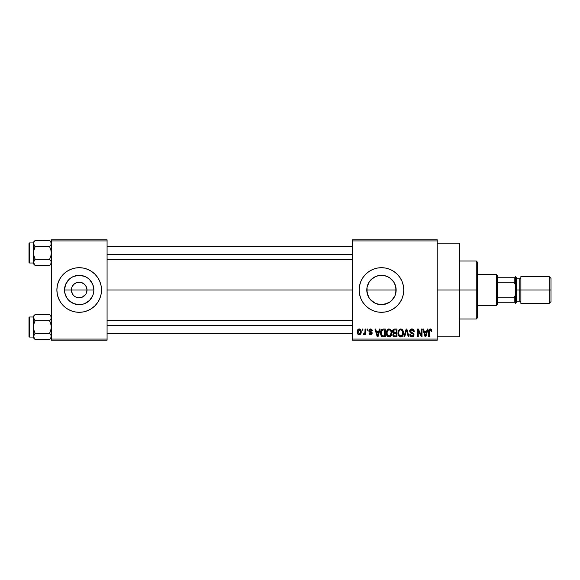 <?xml version="1.0" encoding="UTF-8"?>
<svg xmlns="http://www.w3.org/2000/svg" width="580" height="580" viewBox="0 0 580 580"><rect width="100%" height="100%" fill="white"/><g stroke="black" fill="none" stroke-linecap="round" stroke-linejoin="round"><path stroke-width="0.87" d="M72.355 293.77L71.383 290A7.808 7.808 0 0 0 79.192 297.808A7.808 7.808 0 0 0 87 290L93.873 290A14.681 14.681 0 0 1 79.192 304.681A14.681 14.681 0 0 1 64.511 290L87 290A7.808 7.808 0 0 1 79.192 297.808A7.808 7.808 0 0 1 71.383 290L71.978 287.013L73.674 284.483L76.205 282.786L80.214 282.257M76.894 297.46L78.09 297.728M78.546 297.779L82.179 297.214L78.177 297.743M75.494 296.873L74.856 296.489M72.703 294.336L73.674 295.517L72.703 294.336M81.49 282.54L84.716 284.483L86.406 287.013L87 290L86.028 293.77M63.416 305.776L66.802 308.546L70.658 310.612L74.842 311.88L79.192 312.308A22.308 22.308 0 0 0 87.725 310.612L91.589 308.546L94.968 305.776L97.737 302.39L99.803 298.533A22.308 22.308 0 0 0 101.5 290A22.308 22.308 0 0 1 79.192 312.308A22.308 22.308 0 0 1 56.883 290A22.308 22.308 0 0 0 58.58 298.526L60.646 302.39L63.416 305.776A22.308 22.308 0 0 0 79.184 312.308M79.192 312.308L83.542 311.88L87.732 310.612A22.308 22.308 0 0 0 99.796 298.548M394.24 282.772L395.85 287.107L395.85 292.893L396.14 290A14.681 14.681 0 0 1 381.459 304.681A14.681 14.681 0 0 1 366.785 290L367.916 295.655L369.489 298.49M393.653 298.171L394.248 297.207M387.665 303.304L381.466 304.681L387.107 303.55L389.637 302.195L392.798 299.324M370.12 299.324L375.224 303.289M393.863 308.538A22.308 22.308 0 0 0 397.235 305.776L400.012 302.39L402.071 298.533L403.339 294.35L403.767 290A22.308 22.308 0 0 1 381.459 312.308A22.308 22.308 0 0 1 359.15 290A22.308 22.308 0 0 0 359.578 294.343M372.918 269.395A22.308 22.308 0 0 0 359.15 290A22.308 22.308 0 0 1 381.459 267.692A22.308 22.308 0 0 1 403.767 290L403.339 285.65L402.071 281.467L400.012 277.61L397.235 274.224L393.856 271.454L389.999 269.388L385.816 268.119L381.459 267.692L377.109 268.119L372.925 269.388L369.068 271.454L365.69 274.224L362.913 277.61L360.854 281.467L359.586 285.65L359.15 290L359.586 294.35A22.308 22.308 0 0 0 372.918 310.605M360.854 298.533L359.586 294.35L360.854 298.533L362.913 302.39L365.69 305.776L369.068 308.546L372.925 310.612A22.308 22.308 0 0 0 393.842 308.553L397.235 305.776M437.233 290L459.541 290L459.541 243.15L459.541 290L437.233 290M107.075 290L352.459 290L107.075 290M77.669 297.656L76.205 297.214M85.688 294.336L82.179 297.214M368.72 297.293L367.067 292.878L366.785 290L367.067 287.114L368.488 283.134M367.075 292.893L367.067 287.114L366.785 290A14.681 14.681 0 0 1 381.459 275.319A14.681 14.681 0 0 1 396.14 290L395.009 295.655L391.696 300.527M389.905 302.006L384.322 304.399L381.459 304.681L375.847 303.565L371.084 300.382L369.257 298.156L367.067 292.864M381.459 304.681L376.579 303.84M352.459 239.808L437.233 239.808L352.459 239.808L352.459 240.925L437.233 240.925L437.233 339.075L352.459 339.075L352.459 239.808M352.459 340.192L437.233 340.192L437.233 239.808L437.233 240.925L352.459 240.925L352.459 339.075L437.233 339.075L437.233 340.192L352.459 340.192L352.459 339.075L352.459 340.192M362.195 329.041L362.195 330.15L362.906 330.15L362.906 329.041L362.195 329.041L362.906 329.041L362.195 329.041L362.195 330.15L362.906 330.15L362.906 329.041L362.906 330.15L362.195 330.15L362.195 329.041M367.06 329.041L367.06 330.15L367.771 330.15L367.771 329.041L367.06 329.041L367.771 329.041L367.06 329.041L367.06 330.15L367.771 330.15L367.771 329.041L367.771 330.15L367.06 330.15L367.06 329.041M379.4 329.041L378.784 331.368L376.333 331.368L375.717 329.041L374.97 329.041L377.239 336.849L377.986 336.849L380.147 329.041L379.4 329.041L380.147 329.041L379.4 329.041L378.784 331.368L376.333 331.368L375.717 329.041L374.97 329.041L377.239 336.849L377.986 336.849L380.147 329.041L377.986 336.849L377.239 336.849L374.97 329.041L375.717 329.041M391.101 330.165L389.977 329.121L388.455 329.012L387.034 330.129L386.367 332.202L386.454 334.276L387.353 336.175L388.89 336.944L390.354 336.545L391.253 335.515L391.775 333.529L391.101 330.165L389.064 328.94L387.034 330.129L386.331 332.935C386.208 335.102 387.121 336.436 389.064 336.951C391.043 336.422 391.957 335.051 391.804 332.84L391.101 330.165L389.064 328.94M402.766 330.165L401.635 329.121L400.12 329.012L398.692 330.129L398.025 332.202L398.112 334.276L399.011 336.175L400.555 336.944L402.02 336.545L402.911 335.515L403.441 333.529L402.766 330.165L400.729 328.94L398.692 330.129L397.989 332.935C397.865 335.102 398.779 336.436 400.722 336.951C402.709 336.422 403.622 335.051 403.462 332.84L402.766 330.165M414.214 331.571L413.504 331.673L414.214 331.571C414.178 329.984 413.395 329.106 411.865 328.94L410.248 329.57L409.647 331.202L410.256 332.746L413.185 334.167L413.214 335.291L412.228 336.023L411.104 335.776L410.56 334.515L409.85 334.617L410.408 336.269L411.988 336.951L413.475 336.335L413.982 334.421L413.207 333.116L410.691 332.05L410.459 330.644L412.148 329.882L413.047 330.382L413.504 331.673L414.214 331.571L413.613 329.715L412.112 328.947M427.257 329.041L426.648 331.368L424.19 331.368L423.574 329.041L422.834 329.041L425.096 336.849L425.843 336.849L428.004 329.041L427.257 329.041L428.004 329.041L427.257 329.041L426.648 331.368L424.19 331.368L423.574 329.041L422.834 329.041L425.096 336.849L425.843 336.849L428.004 329.041L425.843 336.849L425.096 336.849L422.834 329.041L423.574 329.041M372.925 310.612L377.109 311.88L381.459 312.308L385.816 311.88L389.999 310.612L393.856 308.546M431.433 329.491L430.106 328.947L428.961 329.839L428.714 336.849L429.425 336.849L429.635 330.201L430.657 329.947L431.15 331.47L431.853 331.368L431.498 329.592L430.324 328.94C429.077 329.251 428.54 330.121 428.714 331.55L428.714 336.849L429.425 336.849L429.526 330.44L430.287 329.853L431.15 331.47L431.853 331.368L431.433 329.491L430.483 328.947M421.312 329.041L421.312 335.291L418.325 329.041L417.557 329.041L417.557 336.849L418.267 336.849L418.267 330.586L421.261 336.849L422.022 336.849L422.022 329.041L421.312 329.041L422.022 329.041L421.312 329.041L421.312 335.291L418.325 329.041L417.557 329.041L417.557 336.849L418.267 336.849L418.267 330.586L421.261 336.849L422.022 336.849L422.022 329.041L422.022 336.849L421.261 336.849M406.558 329.947L404.68 336.849L403.941 336.849L406.167 329.041L403.941 336.849L404.68 336.849L406.558 329.947L408.233 336.849L408.965 336.849L406.863 329.041L406.167 329.041L406.863 329.041L406.167 329.041L403.941 336.849L404.68 336.849L406.558 329.947L408.233 336.849L408.965 336.849L406.863 329.041L408.965 336.849L408.233 336.849L406.696 330.571M394.777 329.041L393.479 329.346L392.733 330.44L392.82 332.442L393.588 333.246L392.921 334.189L392.943 335.653L393.994 336.748L396.974 336.849L396.974 329.041L394.777 329.041C393.349 329.099 392.631 329.868 392.616 331.332L393.588 333.246L392.82 334.885C392.885 336.139 393.53 336.799 394.77 336.849L396.974 336.849L396.974 329.041L396.974 336.849L394.77 336.849M383.235 329.041L381.93 329.339L381.06 330.353L380.726 334.667L381.959 336.589L385.316 336.849L385.316 329.041L383.235 329.041C381.256 329.447 380.364 330.767 380.552 332.985L382.205 336.704L385.316 336.849L385.316 329.041L385.316 336.849M370.606 328.94L369.337 329.462L368.887 330.774L369.358 332.036L371.468 333.05L370.772 334L369.699 333.094L368.989 333.195L369.453 334.377L370.635 334.82L371.802 334.377L372.208 332.862L371.57 331.905L369.779 331.144L369.663 330.267L370.772 329.766L371.628 330.861L372.338 330.76L372.106 329.897L370.606 328.94L368.887 330.774L371.526 333.312L370.606 334.007L369.699 333.094L368.989 333.195L370.635 334.82L372.237 333.195L369.779 331.144L369.598 330.629L370.555 329.752L371.628 330.861L372.338 330.76L370.606 328.94M365.037 329.041L364.9 333.145L363.718 333.703L363.515 334.515L364.363 334.79L365.037 333.812L365.037 334.718L365.748 334.718L365.748 329.041L365.037 329.041L365.748 329.041L365.037 329.041L364.9 333.145L363.718 333.703L363.515 334.515L364.189 334.82L365.037 333.812L365.037 334.718L365.748 334.718L365.748 329.041L365.748 334.718L365.037 334.718M359.201 328.94L357.882 329.556L357.229 331.688L357.628 333.826L359.201 334.82L360.796 333.805L361.18 331.876L360.789 329.955L359.201 328.94C357.751 329.31 357.091 330.31 357.229 331.934C357.128 333.507 357.787 334.471 359.201 334.82C360.644 334.457 361.304 333.478 361.18 331.876C361.296 330.281 360.637 329.302 359.201 328.94M395.85 287.107L396.14 290L395.009 284.352L395.857 287.136M393.392 281.445L395.024 284.381M392.798 280.676L389.876 277.972M376.681 276.123L381.451 275.319L384.322 275.601L387.81 276.769M387.077 276.435L389.629 277.805M381.451 275.319L378.573 275.609L381.459 275.319L386.302 276.145M375.231 276.711L378.595 275.601M373.092 277.943L375.847 276.435M378.573 275.609L375.811 276.457L371.2 279.502M367.908 284.36L369.271 281.822M87 290L71.383 290A7.808 7.808 0 0 1 79.192 282.192A7.808 7.808 0 0 1 87 290A7.808 7.808 0 0 0 79.192 282.192A7.808 7.808 0 0 0 71.383 290L64.511 290L65.634 284.381L68.81 279.618L71.035 277.798L73.573 276.435L79.192 275.319L84.811 276.435L87.348 277.798L89.574 279.618L92.757 284.381L93.873 290L93.59 292.864L92.757 295.619L89.574 300.382L84.811 303.565L82.056 304.399L79.192 304.681L73.573 303.565L68.81 300.382L66.99 298.156L64.793 292.864L64.511 290A14.681 14.681 0 0 1 79.192 275.319A14.681 14.681 0 0 1 93.873 290L87 290M51.308 340.192L107.075 340.192L107.075 339.075L51.308 339.075L51.308 240.925L107.075 240.925L107.075 339.075L107.075 239.808L51.308 239.808L107.075 239.808L107.075 240.925L51.308 240.925L51.308 239.808L51.308 339.075L107.075 339.075L107.075 340.192L51.308 340.192L51.308 339.075L51.308 340.192M97.737 302.39L99.803 298.533L101.072 294.35L101.5 290L101.072 285.65L99.803 281.467L97.737 277.61L94.968 274.224L91.589 271.454L87.732 269.388L83.542 268.119L79.192 267.692L74.842 268.119L70.658 269.388L66.802 271.454L63.416 274.224L60.646 277.61L58.58 281.467L57.311 285.65L56.883 290L57.311 294.35L58.58 298.533L60.646 302.39M459.541 336.849L459.541 290L459.541 336.849L437.233 336.849M403.767 290A22.308 22.308 0 0 0 402.071 281.467M397.235 274.224A22.308 22.308 0 0 0 393.863 271.462M393.842 271.447A22.308 22.308 0 0 0 372.933 269.388M360.854 281.467L359.586 285.65M400.012 302.39L402.071 298.533M367.067 287.136L369.257 281.844L373.31 277.798M389.615 277.798L393.668 281.844M395.857 292.864L395.024 295.619M391.841 300.382L389.615 302.202M371.091 279.611L370.134 280.669M389.637 277.805L387.114 276.45M395.009 284.352L393.653 281.822M60.646 277.61L58.58 281.467A22.308 22.308 0 0 0 56.883 290A22.308 22.308 0 0 1 79.192 267.692A22.308 22.308 0 0 1 101.5 290A22.308 22.308 0 0 0 99.803 281.474L97.737 277.61M94.968 274.224A22.308 22.308 0 0 0 79.206 267.692M79.184 267.692A22.308 22.308 0 0 0 58.587 281.452M72.703 285.664L72.355 286.23M79.837 282.221L76.205 282.786M80.714 282.344L80.294 282.271M84.158 283.975L82.179 282.786M85.231 285.055L84.716 284.483M86.028 286.23L85.688 285.664M431.853 331.368L431.136 331.216M430.418 329.861L430.034 329.889M429.57 330.317L430.287 329.853L429.468 330.694M429.526 330.44L429.425 331.485L429.526 330.44M429.425 336.849L428.714 336.849L428.714 331.543M428.714 331.332L428.758 330.687M428.837 330.252L428.968 329.832M429.889 328.99L430.324 328.94M425.314 335.574L424.429 332.282L426.409 332.282L425.415 336.03L425.017 334.428L425.372 335.805M425.125 334.827L424.429 332.282L426.409 332.282L425.415 336.03M418.267 336.849L417.557 336.849L417.557 329.041L418.325 329.041M412.329 328.976L412.829 329.121M412.148 329.882L413.504 331.673L413.047 330.382M411.8 329.853L410.357 331.187L411.524 329.868M411.481 329.875L410.995 330.027M409.85 334.617L410.56 334.515L409.85 334.617C409.9 336.037 410.611 336.813 411.988 336.951C413.286 336.842 413.961 336.125 414.011 334.812L412.126 332.666L410.357 331.187L410.502 331.796M413.663 333.58L413.047 333.021M413.728 333.681L413.902 334.073M413.982 335.226L413.888 335.624M413.881 335.653L413.475 336.342M411.126 336.791L410.727 336.567M409.995 335.494L409.893 335.066M411.662 336.008L410.596 334.805M410.618 334.928L411.032 335.719M413.293 334.964L412.228 336.023M413.214 335.291L413.293 334.914M413.301 334.783L412.837 333.79M412.257 333.551L413.076 333.986M410.604 332.993L409.647 331.202L410.727 333.058L411.959 333.464M411.865 328.94C410.466 329.034 409.726 329.788 409.647 331.202L409.661 330.977M409.988 329.926L410.937 329.099M410.981 329.077L411.416 328.969M403.064 330.723L403.31 331.448M403.434 333.558L403.354 334.211M403.216 334.769L403.093 335.131M402.52 336.081L402.063 336.516M398.779 335.885L398.54 335.501M398.402 335.204L398.112 334.276M399.548 329.259L400.106 329.019M401.911 329.266L402.389 329.672M400.577 336.03L399.12 334.986L400.983 336.016L399.004 334.725L398.699 332.956C398.569 331.289 399.25 330.259 400.729 329.853L400.729 329.853C402.179 330.23 402.853 331.224 402.752 332.826C402.919 334.544 402.237 335.617 400.715 336.037L400.432 336.008M401.954 330.382L400.729 329.853L401.715 330.18M401.715 335.719L402.752 332.826L402.389 334.906L401.49 335.856M399.983 330.027L400.606 329.853M398.938 331.31L398.699 332.956L399.098 330.941M402.752 332.826L402.738 332.325L402.752 332.826M402.332 330.883L402.738 332.325M394.371 336.82L393.117 336.008M392.95 335.661L392.827 335.08M393.334 333.101L392.827 332.442M392.689 332.05L392.82 332.442M392.624 331.107L392.733 330.44M393.356 330.941L394.023 330.049L393.349 331.622L394.023 330.049L396.263 329.947L396.263 332.688L394.864 332.688L393.356 330.941M394.19 333.674L396.263 333.601L396.263 335.936L394.473 335.907L393.545 335.03L393.769 333.957M393.668 334.094L393.537 334.587M394.936 333.601L396.263 333.601L396.263 335.936L395.031 335.936M391.399 330.723L391.645 331.448M391.775 333.529L391.688 334.211M391.558 334.769L391.435 335.131M390.354 336.545L389.405 336.922M387.571 336.378L388.288 336.813M386.411 331.84L386.483 331.477M386.94 330.288L387.215 329.875M387.889 329.259L388.745 328.954M388.912 336.03L387.454 334.986L389.318 336.016L387.338 334.725L387.041 332.956C386.911 331.289 387.585 330.259 389.071 329.853L389.071 329.853C390.514 330.23 391.188 331.224 391.094 332.826C391.253 334.544 390.579 335.617 389.057 336.037L388.774 336.008M390.057 335.719L391.094 332.826L390.724 334.906L389.187 336.03M388.317 330.027L388.941 329.853M387.273 331.31L387.041 332.956L387.433 330.941M391.094 332.826L391.072 332.325L391.094 332.826M390.869 331.325L391.072 332.325M383.322 336.849L382.205 336.704L383.322 336.849M381.734 336.443L381.357 336.059M381.075 335.602L380.567 333.529M380.552 333.254L380.552 332.644M380.567 332.369L380.654 331.637M381.531 329.65L382.227 329.201M381.444 334.551L381.299 333.768M381.988 330.353L381.256 333L381.546 331.086L383.329 329.947L384.605 329.947L384.605 335.936L382.336 335.776L381.256 333L381.444 331.412M381.546 331.086L382.118 330.252M382.909 329.976L384.605 329.947L384.605 335.936L382.459 335.827M383.09 335.929L381.771 335.255L383.351 335.936M381.27 332.514L381.307 333.877M381.799 330.578L382.278 330.15M377.268 334.827L376.572 332.282L378.544 332.282L377.558 336.03L376.572 332.282L378.544 332.282L377.421 335.436M377.696 335.291L377.623 335.661M371.483 329.15L371.852 329.469M372.338 330.76L371.628 330.861L370.185 329.795M370.555 329.752L369.598 330.629L370.482 331.455M371.642 334.515L371.265 334.718M368.989 333.195L369.772 333.449M370.388 333.986L369.699 333.094L370.606 334.007L371.526 333.312L370.091 332.383M369.3 331.977L368.974 331.426M368.945 331.31L368.894 330.933M368.923 330.325L369.329 329.462M369.91 329.056L369.337 329.462M364.095 333.797L363.515 334.515L364.189 334.82L364.972 333.971M364.327 333.797L365.037 331.985M364.428 333.768L364.856 333.29M359.462 328.954L359.926 329.092M360.992 330.419L361.18 331.876M360.956 333.442L360.796 333.805M360.76 333.87L360.144 334.537M358.469 334.653L357.925 334.232M357.628 333.819L357.454 333.442M358.418 329.121L358.947 328.954M360.47 331.883L359.397 333.993L357.947 332.224L359.187 329.752L360.463 331.535L360.079 333.514L360.47 331.883M360.419 331.158L360.296 330.658M360.238 330.52L360.463 331.535M425.742 334.558L425.647 334.921M401.244 335.958L400.852 336.03M394.762 329.947L396.263 329.947L396.263 332.688L394.864 332.688M393.74 332.398L393.349 331.622M377.885 334.558L377.783 334.921M476.267 290L476.267 319L476.267 290L459.541 290L476.267 290L476.267 261L476.267 290L477.384 290L476.267 290M477.384 317.883L477.384 290L477.384 317.883L476.267 319L459.541 319M396.14 290L366.785 290L396.14 290M477.384 262.117L477.384 290L477.384 262.117L476.267 261L459.541 261M34.829 265.183L49.626 265.51L51.308 263.827L49.626 265.51L51.185 263.189L49.626 265.51L50.837 263.987L49.626 265.51L35.141 265.51L33.459 262.37L35.141 259.238L33.93 256.193L33.459 252.967L33.93 249.741L35.141 246.703L33.459 243.564L33.93 245.18L33.582 242.759L35.141 240.432L33.93 241.954M49.938 240.758L35.141 240.432L33.459 242.114L35.141 240.432L49.626 240.432L50.837 241.947L51.185 244.376L49.626 246.703L50.837 249.748L51.308 252.967L50.837 256.193L49.626 259.238L51.185 261.551L50.837 263.98M33.937 260.754L35.141 259.238L33.582 254.598L33.459 242.114L33.459 242.94L29.667 242.933L29.667 263.008A0.667 0.667 0 0 1 29 262.341L29 243.6A0.667 0.667 0 0 1 29.667 242.933L33.459 242.933L33.459 263.001L29.667 263.008L33.459 263.008L33.459 263.827L33.582 261.551L35.141 259.238L49.626 259.238L35.141 259.238L33.582 261.551M51.308 243.614L50.837 241.947L51.185 244.376L49.626 246.703L51.185 244.383L49.626 246.703L35.141 246.703L49.626 246.703L50.837 249.748L51.308 252.967L50.837 256.193L49.626 259.238L51.185 261.551L49.626 259.238M51.185 261.558L51.185 263.182M33.93 263.98L33.582 263.189M29 262.341A0.667 0.667 0 0 0 29.667 263.008L29.667 242.933A0.667 0.667 0 0 0 29 243.6L29 262.16M34.931 265.292L33.937 263.994M33.582 242.759L33.582 244.376L35.141 246.703L33.582 251.329L33.459 262.327M35.141 246.703L33.937 245.188M51.308 242.114L49.626 240.432L50.837 241.947M51.185 242.759L50.837 241.954M107.075 254.649L352.459 254.649L107.075 254.649M352.459 325.351L107.075 325.351L352.459 325.351M496.349 274.383L497.459 275.5L497.459 277.733L497.459 275.5L496.349 274.383L477.384 274.383L496.349 274.383L496.349 305.617L477.384 305.617L496.349 305.617L496.349 274.383M497.459 304.5L496.349 305.617L497.459 304.5L497.459 302.267L497.459 304.5M497.459 282.271L497.459 297.728L497.459 277.733L497.459 282.271L514.192 282.271L515.308 284.649L515.308 277.733L497.459 277.733L514.192 277.733L514.192 282.271L514.192 277.733L515.308 277.733L515.308 284.649L514.192 282.271L497.459 282.271M497.459 302.267L497.459 297.728L497.459 302.267L515.308 302.267L515.308 295.351L514.192 297.728L497.459 297.728L514.192 297.728L514.192 302.267L514.192 297.728L515.308 295.351L515.308 302.267L497.459 302.267M549.216 290L551 290L551 278.4L551 290L549.216 290L549.216 276.617L549.216 290L520.884 290L549.216 290L549.216 303.383L549.216 290M520.884 277.733L519.767 278.849L519.767 301.15L519.767 290L515.308 290L515.308 303.383L515.308 276.617L515.308 290L516.425 290L516.425 277.733L516.425 290L520.884 290L520.884 303.383L520.884 276.617L520.884 290L519.767 290L519.767 278.849L516.425 278.849M551 301.6L551 290L551 301.6L549.216 303.383L520.884 303.383M516.425 302.267L516.425 290L516.425 302.267L515.308 303.383M33.459 263.008L33.459 263.827L35.141 265.51M33.582 244.376L33.93 245.173M50.837 245.173L51.185 244.383M34.829 339.242L49.626 339.568L51.308 337.886L49.626 339.568L51.185 337.248L49.626 339.568L50.837 338.046L49.626 339.568L35.141 339.568L33.459 336.436L35.141 333.297L33.93 330.252L33.459 327.033L33.93 323.807L35.141 320.762L33.459 317.63L33.93 319.239L33.582 316.818L35.141 314.49L33.93 316.02M49.938 314.817L35.141 314.49L33.459 316.173L35.141 314.49L49.626 314.49L50.837 316.006L51.185 318.449L49.626 320.762L35.141 320.762L49.626 320.762L50.837 319.246L49.626 320.762L50.837 323.807L51.308 327.033L50.837 330.259L49.626 333.297L51.185 335.61L50.837 338.046M35.141 320.762L33.937 319.246L35.141 320.762L33.93 323.807L33.459 327.033L33.459 316.173L33.459 316.999L29.667 316.992L29.667 337.067A0.667 0.667 0 0 1 29 336.4L29 317.659A0.667 0.667 0 0 1 29.667 316.992L33.459 316.992L33.459 337.06L29.667 337.067L33.459 337.067L33.459 337.886L33.582 335.624L35.141 333.297L49.626 333.297L35.141 333.297L33.582 335.617L35.141 333.297L33.93 330.252L33.459 327.033L33.459 336.436M51.308 317.673L50.83 315.998L51.308 317.63L50.837 319.239L51.185 318.449M51.185 335.624L51.185 337.241M33.93 338.046L33.582 337.248M29 336.4A0.667 0.667 0 0 0 29.667 337.067L29.667 316.992A0.667 0.667 0 0 0 29 317.659L29 336.219M33.459 337.067L33.459 337.886L35.141 339.568L33.937 338.053M33.582 318.442L33.582 316.818M50.837 319.246L49.626 320.762L51.185 325.402L51.185 328.671L49.626 333.297L50.837 334.812M51.308 316.173L49.626 314.49L50.837 316.006M51.185 316.818L50.852 316.042M50.837 334.827L49.626 333.297M33.582 335.624L33.93 334.827M437.233 243.15L459.541 243.15M107.075 246.275L352.459 246.275M107.075 259.659L352.459 259.659M352.459 333.725L107.075 333.725M352.459 320.341L107.075 320.341M520.884 276.617L549.216 276.617L551 278.4M515.308 276.617L516.425 277.733M516.425 301.15L519.767 301.15L520.884 302.267"/></g></svg>

